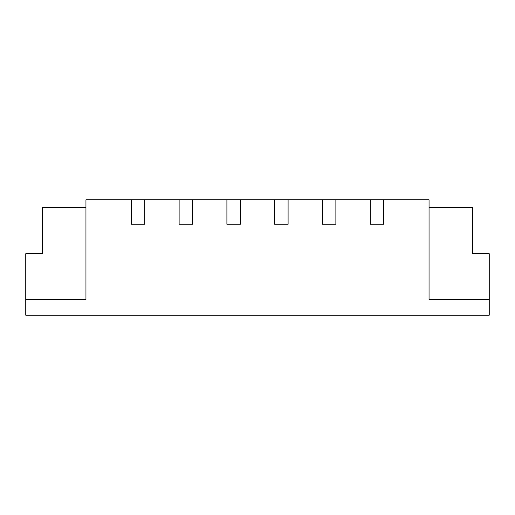 <?xml version="1.0" encoding="UTF-8"?>
<svg xmlns="http://www.w3.org/2000/svg" width="515" height="515" viewBox="0 0 515 515"><rect width="100%" height="100%" fill="white"/><g stroke="black" fill="none" stroke-linecap="round" stroke-linejoin="round"><path stroke-width="0.77" d="M85.947 207.339L42.616 207.339L42.616 253.741L25.75 253.741L25.75 315.186L489.25 315.186L489.25 299.511L429.053 299.511L429.053 199.814L383.656 199.814L383.656 224.27L370.24 224.27L383.656 224.27M25.75 299.511L85.947 299.511L85.947 199.814L370.24 199.814L370.24 224.27M335.877 199.814L335.877 224.27L322.461 224.27L335.877 224.27M322.461 199.814L322.461 224.27M288.097 199.814L288.097 224.27L274.682 224.27L288.097 224.27M274.682 199.814L274.682 224.27M240.318 199.814L240.318 224.27L226.903 224.27L240.318 224.27M226.903 199.814L226.903 224.27M192.539 199.814L192.539 224.27L179.123 224.27L192.539 224.27M179.123 199.814L179.123 224.27M144.76 199.814L144.76 224.27L131.344 224.27L144.76 224.27M131.344 199.814L131.344 224.27M370.24 199.814L383.656 199.814M429.053 207.339L472.384 207.339L472.384 253.741L489.25 253.741L489.25 299.511"/></g></svg>
